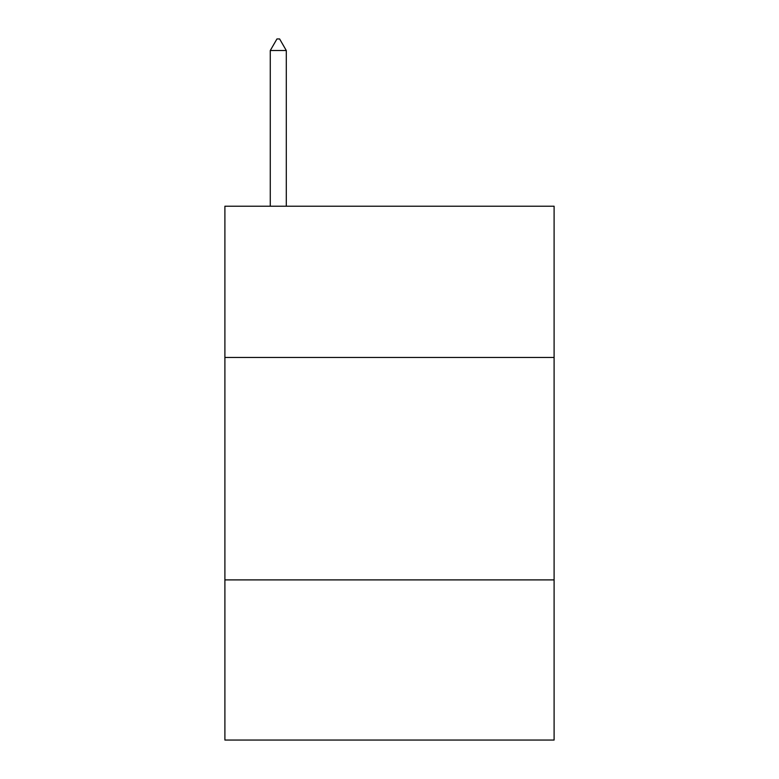 <?xml version="1.0" encoding="UTF-8"?>
<svg xmlns="http://www.w3.org/2000/svg" width="779" height="779" viewBox="0 0 779 779"><rect width="100%" height="100%" fill="white"/><g stroke="black" fill="none" stroke-linecap="round" stroke-linejoin="round"><path stroke-width="1.17" d="M554.103 357.473L554.103 206.221L224.897 206.221L224.897 357.473L554.103 357.473L554.103 740.05L224.897 740.05L224.897 357.473M554.103 579.897L224.897 579.897M286.292 50.518L279.622 38.95L276.954 38.95L270.274 50.518L286.292 50.518L286.292 206.221M270.274 50.518L270.274 206.221"/></g></svg>
